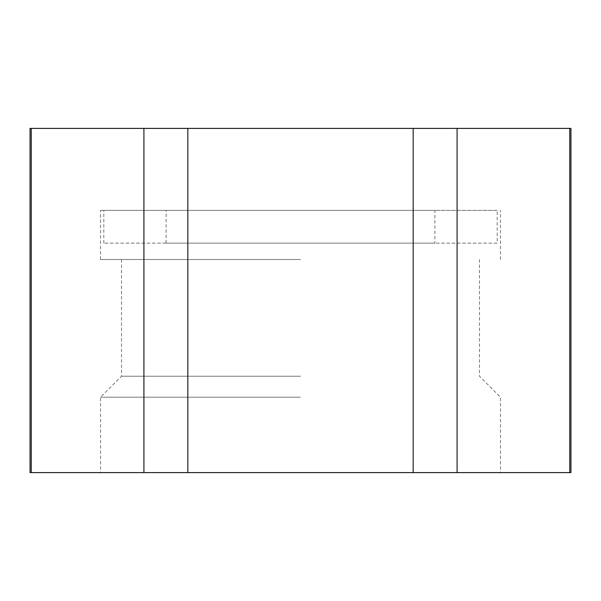 <?xml version="1.0" encoding="UTF-8"?>
<svg xmlns="http://www.w3.org/2000/svg" width="601" height="601" viewBox="0 0 601 601"><rect width="100%" height="100%" fill="white"/><g stroke="black" fill="none" stroke-linecap="round" stroke-linejoin="round"><path stroke-width="0.45" stroke-dasharray="3 2.25" d="M187.828 128.396L187.828 472.604L457.091 472.604L457.091 128.396L30.05 128.396M413.172 472.604L413.172 128.396M434.906 243.135L166.094 243.135L434.906 243.135L434.906 210.35L166.094 210.35L434.906 210.35M166.094 243.135L166.094 210.35M457.091 128.396L569.756 128.396L569.756 472.604L457.091 472.604M497.192 243.135L103.808 243.135L497.192 243.135L497.192 210.35L103.808 210.35L497.192 210.35M103.808 243.135L103.808 210.35M570.95 472.604L569.756 472.604M570.95 128.396L569.756 128.396M300.5 259.519L100.532 259.519L300.5 259.519M300.5 210.35L100.532 210.35L300.5 210.35M31.244 128.396L31.244 472.604L143.909 472.604L143.909 128.396M300.5 472.604L100.532 472.604L300.5 472.604M31.244 472.604L30.05 472.604M187.828 472.604L143.909 472.604M300.5 397.208L100.532 397.208L300.5 397.208M300.5 376.226L121.515 376.226L300.5 376.226M121.515 259.519L121.515 376.226L100.532 397.208L100.532 472.604M479.485 259.519L479.485 376.226L500.468 397.208L500.468 472.604M500.468 259.519L500.468 210.35M100.532 259.519L100.532 210.35"/><path stroke-width="0.9" d="M30.05 128.396L30.05 472.604L31.244 472.604L31.244 128.396L30.05 128.396M143.909 128.396L187.828 128.396L187.828 472.604L143.909 472.604L143.909 128.396L31.244 128.396M457.091 128.396L457.091 472.604L413.172 472.604L413.172 128.396L570.95 128.396L570.95 472.604L569.756 472.604L569.756 128.396M413.172 128.396L187.828 128.396M413.172 472.604L187.828 472.604M457.091 472.604L569.756 472.604M143.909 472.604L31.244 472.604"/></g></svg>
